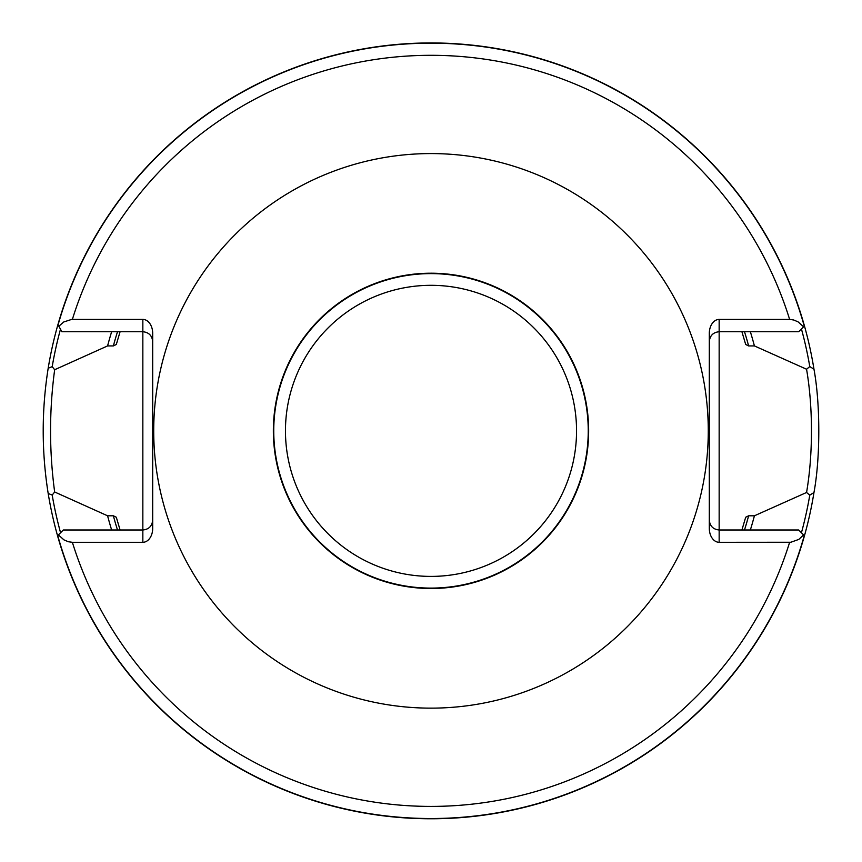 <?xml version="1.0" encoding="UTF-8"?>
<svg xmlns="http://www.w3.org/2000/svg" width="862" height="862" viewBox="0 0 862 862"><rect width="100%" height="100%" fill="white"/><g stroke="black" fill="none" stroke-linecap="round" stroke-linejoin="round"><path stroke-width="1.29" d="M708.273 430.86A277.273 277.273 0 0 0 292.358 190.728A277.273 277.273 0 0 0 292.358 670.992A277.273 277.273 0 0 0 708.273 430.86M58.411 534.903L63.939 539.871L68.357 541.745L72.365 542.306L142.844 542.306A13.932 9.848 90 0 0 152.693 528.374L152.693 333.346A13.932 9.848 90 0 0 142.844 319.414L71.557 319.436L63.713 321.989L58.842 326.256L61.892 331.73L142.844 331.73L142.844 529.99L63.325 529.99L57.549 535.755A387.9 387.9 0 0 0 804.451 535.755L803.589 534.903L798.815 539.407L790.853 542.252L719.156 542.306A13.932 9.848 90 0 1 709.307 528.374L709.307 333.346A13.932 9.848 90 0 1 719.156 319.414L789.635 319.414L793.643 319.974L798.061 321.849L803.589 326.817L804.451 325.965A387.9 387.9 0 0 0 57.926 324.629L58.842 326.256M741.913 331.73L745.695 344.488L748.625 345.921L754.412 345.921A334.381 334.381 0 0 0 750.349 331.73M111.651 331.73A334.381 334.381 0 0 0 107.588 345.921L113.375 345.921L116.305 344.488L120.087 331.73M120.087 529.99L116.305 517.232L113.375 515.799L107.588 515.799A334.381 334.381 0 0 0 111.651 529.99M750.349 529.99A334.381 334.381 0 0 0 754.412 515.799L748.625 515.799L745.695 517.232L741.913 529.99M57.926 324.629A387.9 387.9 0 0 0 48.186 368.225L52.205 366.662L54.662 369.733L107.588 345.921M754.412 345.921L806.563 369.238L809.774 366.576L813.965 369.184A387.9 387.9 0 0 0 804.451 325.965M813.965 369.184C820.387 403.858 820.408 457.819 813.965 492.536L809.774 495.144L806.563 492.482L754.412 515.799M48.186 368.225C41.548 409.978 41.548 451.742 48.186 493.495A387.9 387.9 0 0 0 57.549 535.755A387.9 387.9 0 0 1 48.186 493.495L52.205 495.057A384.193 384.193 0 0 0 60.566 532.748M588.649 430.86A157.649 157.649 0 0 0 352.181 294.33A157.649 157.649 0 0 0 352.181 567.39A157.649 157.649 0 0 0 588.649 430.86M107.588 515.799L54.662 491.986L52.205 495.057M804.451 535.755A387.9 387.9 0 0 0 813.965 492.536A387.9 387.9 0 0 1 804.451 535.755M803.589 326.817L798.675 331.73L719.156 331.73L719.156 529.99L798.675 529.99L803.589 534.903M806.563 492.482C813.092 454.436 813.092 407.284 806.563 369.238M709.307 520.142C709.9 526.111 713.186 529.397 719.156 529.99L719.156 542.306M709.307 341.578C709.9 335.609 713.186 332.323 719.156 331.73L719.156 319.414M54.662 491.986C49.188 451.235 49.188 410.484 54.662 369.733M152.693 520.142C152.1 526.111 148.814 529.397 142.844 529.99L142.844 542.306M152.693 341.578C152.1 335.609 148.814 332.323 142.844 331.73L142.844 319.414M789.635 319.414A375.552 375.552 0 0 0 72.365 319.414M72.365 542.306A375.552 375.552 0 0 0 789.635 542.306M804.268 326.138A387.684 387.684 0 0 0 58.077 324.888M113.375 515.799A328.788 328.788 0 0 0 117.512 529.99M744.488 529.99A328.788 328.788 0 0 0 748.625 515.799M748.625 345.921A328.788 328.788 0 0 0 744.488 331.73M117.512 331.73A328.788 328.788 0 0 0 113.375 345.921M809.774 366.576A384.193 384.193 0 0 0 801.434 328.972M60.491 329.23A384.193 384.193 0 0 0 52.205 366.662M588.24 430.86A157.24 157.24 0 0 0 352.375 294.685A157.24 157.24 0 0 0 352.375 567.034A157.24 157.24 0 0 0 588.24 430.86M576.549 430.86A145.549 145.549 0 0 1 358.226 556.906A145.549 145.549 0 0 1 358.226 304.814A145.549 145.549 0 0 1 576.549 430.86M57.732 535.582A387.684 387.684 0 0 0 804.268 535.582M801.434 532.748A384.193 384.193 0 0 0 809.774 495.144"/></g></svg>
